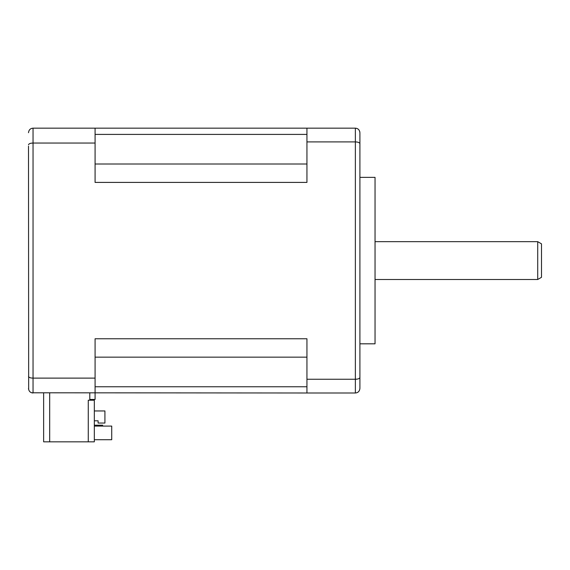 <?xml version="1.0" encoding="UTF-8"?>
<svg xmlns="http://www.w3.org/2000/svg" width="570" height="570" viewBox="0 0 570 570"><rect width="100%" height="100%" fill="white"/><g stroke="black" fill="none" stroke-linecap="round" stroke-linejoin="round"><path stroke-width="0.85" d="M28.5 146.169L28.664 389.673M89.789 399.456L95.083 399.456L95.083 338.758L306.945 338.758L306.945 392.994L31.685 392.787M306.945 379.257L355.367 379.257L355.367 141.909L306.945 141.909L306.945 182.407L95.083 182.407L95.083 143.049L33.039 143.049L33.039 392.994C30.36 392.801 28.849 391.291 28.5 388.455M49.683 392.994L49.683 441.828L43.634 441.828L43.634 392.994M49.683 441.828L94.328 441.828L94.328 400.211L89.789 400.211L89.789 392.994M88.272 441.828L88.272 400.211L89.789 400.211M28.5 376.385C28.849 377.475 30.36 378.053 33.039 378.124L95.083 378.124M95.083 143.049L95.083 128.172L33.039 128.172L33.039 143.049C30.36 143.12 28.849 143.697 28.5 144.787M359.905 152.76L359.905 143.661C359.556 142.564 358.046 141.98 355.367 141.909L355.367 128.172L95.083 128.172L306.945 128.172L306.945 141.909M33.039 128.172C30.36 128.364 28.849 129.875 28.5 132.71M359.741 131.499L359.905 132.71C359.556 129.875 358.046 128.364 355.367 128.172L356.72 128.378M306.945 392.994L355.367 392.994C358.046 392.801 359.556 391.291 359.905 388.455L359.905 368.405M359.905 349.488L359.905 343.817L375.039 343.817L375.039 177.356L359.905 177.356L359.905 171.677M359.905 132.71L359.905 377.511C359.556 378.601 358.046 379.185 355.367 379.257L355.367 392.994M98.111 420.795L94.328 420.795L98.111 420.795L98.111 423.047L104.923 423.047L104.923 410.956L94.328 410.956M94.328 425.184L102.65 425.184L102.65 426.089L104.16 426.089M94.328 439.712L111.727 439.712L111.727 426.089L94.328 426.089M375.039 241.666L537.717 241.666L537.717 279.5L375.039 279.5M537.717 241.666L541.5 243.853L541.5 277.312L537.717 279.5M95.083 386.766L306.945 386.766M306.945 357.155L95.083 357.155M95.083 164.01L306.945 164.01M306.945 134.406L95.083 134.406"/></g></svg>
